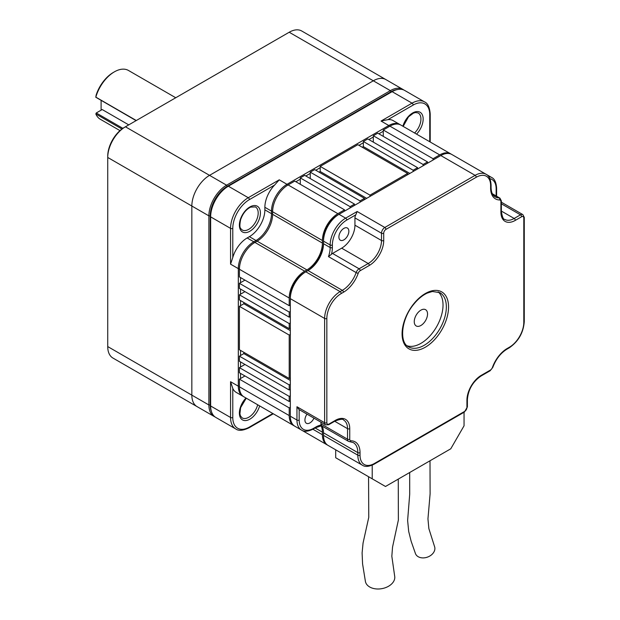 <?xml version="1.0" encoding="UTF-8"?>
<svg xmlns="http://www.w3.org/2000/svg" width="620" height="620" viewBox="0 0 620 620"><rect width="100%" height="100%" fill="white"/><g stroke="black" fill="none" stroke-linecap="round" stroke-linejoin="round"><path stroke-width="0.93" d="M119.986 130.619L100.293 119.249A28.171 16.267 120 0 1 95.837 113.964L121.923 129.022M175.739 97.751L128.456 70.455A28.171 16.267 120 0 0 114.375 71.85A28.171 16.267 120 0 0 95.837 97.146L136.315 120.52M196.966 406.557L112.917 358.035A25.04 14.454 -60 0 1 107.733 346.572L107.733 156.186A23.475 13.555 -60 0 1 124.333 127.433L125.442 126.79L209.537 175.351L373.31 80.794L209.537 175.351A25.04 14.454 120 0 0 191.836 206.018L191.836 395.126L191.836 206.018L208.878 215.853L208.878 404.961A25.04 14.454 120 0 0 214.063 416.423A25.04 14.454 120 0 0 214.977 416.88M385.779 79.523L301.731 31A25.04 14.454 -60 0 0 289.214 32.24L125.442 126.79A25.04 14.454 -60 0 0 107.733 157.457L191.836 206.018A25.04 14.454 120 0 1 209.537 175.351L226.579 185.186L390.352 90.636L391.019 91.783L227.246 186.333A24.103 13.911 120 0 0 210.203 215.853L210.203 404.961A24.103 13.911 120 0 0 211.474 411.68M385.834 79.554A25.04 14.454 120 0 0 373.317 80.794L390.352 90.636A25.04 14.454 120 0 1 402.876 89.396L385.834 79.554A25.04 14.454 120 0 0 373.31 80.794L289.214 32.24M107.733 346.572L191.836 395.126A25.04 14.454 120 0 0 197.02 406.588A25.04 14.454 120 0 1 191.836 395.126L208.878 404.961L210.203 404.961M397.474 89.52A24.103 13.911 120 0 0 391.019 91.783M227.246 186.333L226.579 185.186A25.04 14.454 120 0 0 208.878 215.853L210.203 215.853M403.729 89.962A25.04 14.454 120 0 0 402.876 89.396M101.099 100.425L101.099 110.182M128.758 124.876L102.199 109.546L96.27 112.972L122.892 128.34M95.837 113.964L96.27 112.972M114.375 71.85L113.266 72.494A26.606 15.361 120 0 0 96.123 95.162L95.837 97.146M95.736 97.208L136.106 120.636M264.872 209.847L271.506 213.683L271.506 211.126A21.909 12.648 -60 0 1 286.998 184.295L388.802 125.519A21.909 12.648 -60 0 1 399.761 124.434L393.119 120.598A21.909 12.648 120 0 0 387.919 119.644L381.06 121.047L412.044 103.153A1.566 0.907 60 0 1 413.153 105.075A23.475 13.555 -60 0 1 429.753 114.654L429.753 141.748L429.753 114.654A1.566 0.907 180 0 0 430.21 114.018C429.683 107.307 427.8 103.276 424.561 101.913L404.643 90.412A25.04 14.454 -60 0 0 392.127 91.659L228.354 186.209L248.271 197.71A1.566 0.907 60 0 1 249.379 199.624L274.613 185.055A21.909 12.648 120 0 0 264.872 207.289L264.872 209.847A21.909 12.648 -60 0 1 249.379 236.677L247.163 237.956A21.909 12.648 120 0 0 232.779 257.517L230.562 264.151L238.312 268.623A21.909 12.648 -60 0 1 253.805 241.792L256.013 240.513L256.572 241.475M272.839 413.525L249.379 427.071A23.475 13.555 -60 0 1 232.779 417.485L232.779 388.345A21.909 12.648 120 0 0 236.212 392.375L242.846 396.211A21.909 12.648 -60 0 1 238.312 386.183L238.312 268.623L239.429 268.623M269.336 411.502A21.909 12.648 120 0 0 269.406 411.541L276.047 415.377A21.909 12.648 -60 0 1 275.978 415.338M232.779 388.345L230.562 381.711L238.312 386.183L239.421 386.183M383.276 131.269L378.843 133.819M373.317 137.012L368.885 139.57M363.351 142.763L358.926 145.32M320.199 167.679L315.774 170.237M310.24 173.43L305.815 175.987M300.281 179.18L295.856 181.738M240.521 277.566L240.521 282.681M240.521 289.067L240.521 294.182M240.521 300.568L240.521 305.683M240.521 350.401L240.521 355.516M240.521 361.902L240.521 367.017M240.521 373.403L240.521 378.51M230.562 264.151L230.562 228.377L210.645 216.876L210.645 215.597A23.475 13.555 -60 0 1 227.246 186.845L228.354 186.209A25.04 14.454 -60 0 0 210.645 216.876L210.645 405.984L230.562 417.485A1.566 0.907 0 0 0 232.779 417.485M274.613 185.055L279.256 179.823L286.998 184.295L287.556 185.256M399.761 124.434A21.909 12.648 -60 0 1 400.303 124.775M243.42 396.506A21.909 12.648 -60 0 1 242.846 396.211M249.379 427.071A1.566 0.907 -120 0 1 249.054 427.785C242.978 430.683 238.545 431.071 235.747 428.947L215.83 417.446A25.04 14.454 -60 0 1 210.645 405.984M272.614 213.683L271.506 213.683A21.909 12.648 -60 0 1 256.013 240.513L249.379 236.677M344.542 211.126L344.542 209.847L294.748 181.102L288.106 184.93A21.909 12.648 -60 0 0 272.614 211.761L272.614 214.319A21.909 12.648 -60 0 1 257.122 241.157L254.913 242.428A21.909 12.648 -60 0 0 239.421 269.266L239.421 276.931L289.214 305.683L290.323 305.04M289.214 305.683L289.214 298.011A21.909 12.648 -60 0 1 304.707 271.18L306.916 269.901A21.909 12.648 -60 0 0 322.408 243.071L322.408 240.513A21.909 12.648 -60 0 1 337.9 213.683L344.542 209.847M354.501 205.375L354.501 204.096L304.707 175.351L300.281 177.901L300.281 184.295M300.281 177.901L350.075 206.654L350.075 207.933M364.459 199.624L364.459 198.346L314.666 169.601L310.24 172.151L310.24 178.544M310.24 172.151L360.034 200.903L360.034 202.182M320.199 166.4L369.993 195.153L407.619 173.43L357.825 144.685L320.199 166.4L320.199 171.515L319.091 172.151M320.199 171.515L366.676 198.346M369.993 195.153L369.993 196.431M362.251 147.234L363.351 146.599L409.828 173.43M407.619 173.43L407.619 174.708M413.153 171.515L413.153 170.237L363.351 141.484L363.351 146.599M363.351 141.484L367.784 138.934L417.578 167.679L417.578 168.958M423.111 165.765L423.111 164.486L373.317 135.741L373.317 142.127M373.317 135.741L377.743 133.184L427.536 161.929L427.536 163.207M433.07 160.014L433.07 158.736L383.276 129.991L383.276 136.377M290.323 377.875L289.214 378.51L239.421 349.765L239.421 306.319L289.214 335.071L290.323 334.428M239.421 306.319L243.846 303.761L290.323 330.599M290.323 322.927L289.214 323.57L239.421 294.818L239.421 299.933L289.214 328.678L290.323 328.042M243.846 352.323L243.846 353.594L239.421 356.151L289.214 384.904L290.323 384.26M243.846 353.594L290.323 380.432M239.421 294.818L244.954 291.625M290.323 389.376L289.214 390.011L289.214 384.904M239.421 356.151L239.421 361.266L289.214 390.011M290.323 311.434L289.214 312.069L239.421 283.317L239.421 288.432L289.214 317.176L290.323 316.541M244.954 364.459L239.421 367.652L289.214 396.405L290.323 395.762M239.421 283.317L244.954 280.124M290.323 400.877L289.214 401.512L289.214 396.405M239.421 367.652L239.421 372.767L289.214 401.512M289.214 415.571L289.214 407.898L239.421 379.153L239.421 386.818L289.214 415.571A21.909 12.648 -60 0 0 293.748 425.599L243.954 396.846A21.909 12.648 -60 0 1 239.421 386.818M289.214 378.51L289.214 335.071M289.214 328.678L289.214 323.57M243.846 303.761L243.846 302.483M244.954 375.96L239.421 379.153M289.214 407.898L290.323 407.262M294.322 425.893A21.909 12.648 -60 0 1 293.748 425.599M321.121 425.785A21.909 12.648 -60 0 1 322.408 432.179L322.408 434.736A21.909 12.648 -60 0 0 326.949 444.765L277.156 416.012A21.909 12.648 -60 0 1 277.078 415.974M327.515 445.059A21.909 12.648 -60 0 1 326.949 444.765M433.07 158.736L439.712 154.907A21.909 12.648 -60 0 1 450.663 153.822A21.909 12.648 -60 0 1 451.205 154.163M383.276 129.991L389.91 126.154A21.909 12.648 -60 0 1 400.869 125.07L450.663 153.822M423.111 164.486L427.536 161.929M413.153 170.237L417.578 167.679M360.034 200.903L364.459 198.346M350.075 206.654L354.501 204.096M289.214 317.176L289.214 312.069M320.974 422.204L320.974 423.863A4.696 2.712 120 0 0 321.152 424.995L321.679 425.599M320.974 423.863L347.533 439.2A4.696 2.712 120 0 0 348.502 441.347L321.509 425.754L315.448 427.785A1.566 0.907 60 0 0 315.774 427.071L313.557 428.343A1.566 0.907 60 0 1 313.232 429.063L315.448 427.785M349.347 441.572A1.566 1.217 -89.5 0 0 349.835 441.704L353.284 442.595A21.909 12.648 120 0 1 357.825 452.623A1.566 0.907 -0 0 0 360.034 452.623L360.034 455.181A20.344 11.749 120 0 0 374.418 463.489L464.713 411.354A3.131 1.806 120 0 0 466.93 407.518L466.93 400.233A20.344 11.749 120 0 1 481.314 375.317L490.436 370.055A3.131 1.806 120 0 0 492.412 367.513A23.475 13.555 120 0 1 507.207 348.487L509.423 347.208A20.344 11.749 120 0 0 523.807 322.292L523.807 218.023A3.131 1.806 120 0 0 521.598 216.752L515.29 220.387A20.344 11.749 120 0 1 500.906 212.087L500.906 201.554A3.131 1.806 120 0 0 499.689 199.973A23.475 13.555 120 0 1 490.614 188.124L490.614 185.574A20.344 11.749 120 0 0 476.222 177.266A1.566 0.907 60 0 0 475.121 175.351L440.812 155.542A21.909 12.648 120 0 1 451.771 154.458L486.072 174.267A21.909 12.648 120 0 0 475.121 175.351L384.819 227.478A4.696 2.712 120 0 0 381.502 233.228L354.942 217.899A4.696 2.712 120 0 1 355.787 214.853L357.159 211.505L345.65 218.155A21.909 12.648 120 0 0 330.158 244.985L323.516 241.149L323.516 243.706A21.909 12.648 120 0 1 308.024 270.545L305.815 271.816A21.909 12.648 120 0 0 290.323 298.654L290.323 416.206A21.909 12.648 120 0 0 294.856 426.235L301.498 430.071C304.18 431.939 308.094 431.605 313.232 429.063M343.875 239.878A7.045 4.069 -60 0 1 340.357 240.227A7.045 4.069 -60 0 1 340.357 232.089A7.045 4.069 -60 0 1 347.401 228.028A7.045 4.069 -60 0 1 348.479 233.67A7.045 4.069 -60 0 1 343.875 239.878M354.942 217.899L354.942 225.184A18.778 10.842 -60 0 1 341.667 248.178L332.545 253.448A4.696 2.712 120 0 0 331.475 254.27L328.476 256.618A21.909 12.648 120 0 0 330.158 247.543L323.516 243.706M313.96 418.159A7.045 4.069 -60 0 1 306.388 423.266A7.045 4.069 -60 0 1 307.016 414.144M355.787 214.853L346.758 220.069A1.566 0.907 -120 0 0 345.65 218.155L339.008 214.319A21.909 12.648 120 0 0 323.516 241.149L323.516 239.878A20.344 11.749 120 0 1 337.9 214.962L440.812 155.542M323.516 432.822L323.516 435.372L357.825 455.181L357.825 452.623L323.516 432.822A21.909 12.648 120 0 0 322.059 426.079M323.516 435.372A21.909 12.648 120 0 0 328.058 445.4L362.359 465.209C365.041 467.077 368.954 466.744 374.093 464.202L464.396 412.068L467.387 406.883A1.566 0.907 -0 0 1 466.93 407.518M332.545 253.448L359.104 268.778A4.696 2.712 120 0 0 356.144 272.583A21.909 12.648 120 0 1 342.333 290.346L340.117 291.625L305.815 271.816L304.707 272.459A20.344 11.749 120 0 0 290.323 297.375L290.323 298.654L324.624 318.455L324.624 422.724A1.566 0.907 -0 0 0 326.841 422.724A3.131 1.806 120 0 0 329.05 424.003L335.358 420.36A20.344 11.749 120 0 1 349.742 428.668L349.742 439.2A3.131 1.806 120 0 0 350.951 440.781A23.475 13.555 120 0 1 360.034 452.623M306.939 271.165A23.475 13.555 120 0 0 323.516 242.428M438.154 291.857A31.302 18.073 -60 0 1 443.029 305.04A31.302 18.073 -60 0 1 430.466 335.335A31.302 18.073 -60 0 1 407.046 345.751M427.536 313.983A9.393 5.425 -60 0 1 423.437 323.438A9.393 5.425 -60 0 1 416.198 325.95A9.393 5.425 -60 0 1 416.198 315.107A9.393 5.425 -60 0 1 425.591 309.69A9.393 5.425 -60 0 1 427.536 313.983M464.055 412.269L464.055 425.793L450.771 448.795L385.485 486.483L372.209 478.818L372.209 465.163M409.68 472.518L409.712 494.132L407.619 520.482L408.696 531.48L411.145 541.275L415.446 553.559A10.176 7.479 -20.1 0 0 418.213 556.721A10.176 7.479 -20.1 0 0 430.071 555.869A10.176 7.479 -20.1 0 0 434.55 546.569L428.862 528.596L427.955 518.87L430.11 493.791L430.001 460.784M368.559 476.71L368.76 517.351L363.064 543.027L362.103 552.939L362.576 563.906L365.405 581.405A14.864 9.998 -10 0 0 369.706 586.993A14.864 9.998 -10 0 0 386.531 587.256A14.864 9.998 -10 0 0 394.684 576.244L391.832 556.241L392.538 547.104L398.373 520.056L398.265 479.105M372.209 478.818L335.691 457.738L335.691 449.81M296.957 406.751L299.034 409.533L325.593 424.871A4.696 2.712 120 0 1 324.624 422.724L296.957 406.751L296.957 420.042L290.323 416.206M392.127 91.659L412.044 103.153A25.04 14.454 -60 0 1 424.561 101.913M387.919 119.644L413.153 105.075M259.64 405.906A14.864 8.587 -60 0 1 249.883 419.159A14.864 8.587 -60 0 1 239.568 415.284A14.864 8.587 -60 0 1 245.97 398.017M249.883 231.229A14.864 8.587 -60 0 1 240.785 218.271A14.864 8.587 -60 0 1 258.99 207.762A14.864 8.587 -60 0 1 249.883 231.229M232.779 257.517L232.779 228.377A23.475 13.555 -60 0 1 249.379 199.624M247.163 237.956L253.805 241.792L254.363 242.761M279.256 179.823L248.271 197.71A25.04 14.454 -60 0 0 230.562 228.377A1.566 0.907 0 0 0 232.779 228.377M248.783 229.307A13.299 7.68 -60 0 1 242.133 229.966C241.033 228.269 238.746 229.385 240.606 219.728C242.769 213.59 246.124 209.374 250.689 207.096L255.432 206.925A13.299 7.68 -60 0 1 257.471 217.589A13.299 7.68 -60 0 1 248.783 229.307M257.68 404.767A13.299 7.68 -60 0 1 248.783 417.245A13.299 7.68 -60 0 1 242.133 417.903L240.428 415.834L239.909 413.757L240.606 407.666L246.264 398.18M235.747 428.947A25.04 14.454 -60 0 1 230.562 417.485L230.562 381.711M403.178 126.403L408.503 116.824L413.439 113.127L415.532 112.522L418.182 112.964A13.299 7.68 -60 0 1 414.586 132.99M402.884 126.232A14.864 8.587 -60 0 1 420.073 112.243A14.864 8.587 -60 0 1 416.555 134.129M264.872 207.289L271.506 211.126L272.622 211.126M381.06 121.047L388.802 125.519L389.36 126.472M227.246 186.845L228.354 186.209L227.246 186.845M239.421 269.266L289.214 298.011M315.123 427.971L322.408 432.179M312.906 429.249L322.408 434.736M389.91 126.154L439.712 154.907M288.106 184.93L337.9 213.683M272.614 211.761L322.408 240.513M272.614 214.319L322.408 243.071M257.122 241.157L306.916 269.901M254.913 242.428L304.707 271.18M476.222 177.266L385.927 229.4A1.566 0.907 60 0 0 384.819 227.478L357.159 211.505M341.667 248.178L368.226 263.515L359.104 268.778A1.566 0.907 60 0 1 360.204 270.7A3.131 1.806 120 0 0 358.236 273.234A23.475 13.555 120 0 1 343.433 292.26L341.225 293.539A20.344 11.749 120 0 0 326.841 318.455L326.841 422.724M354.942 225.184L381.502 240.513A1.566 0.907 -0 0 0 383.718 240.513L383.718 233.228A3.131 1.806 120 0 1 385.927 229.4M383.718 240.513A20.344 11.749 120 0 1 369.326 265.43A1.566 0.907 60 0 0 368.226 263.515A18.778 10.842 120 0 0 381.502 240.513L381.502 233.228A1.566 0.907 -0 0 0 383.718 233.228M332.367 244.985L332.367 247.543A1.566 0.907 180 0 1 330.158 247.543L330.158 244.985A1.566 0.907 180 0 0 332.367 244.985A20.344 11.749 120 0 1 346.758 220.069M331.475 254.27A23.475 13.555 120 0 0 332.367 247.543M501.363 211.071L514.182 218.472A18.778 10.842 120 0 1 504.789 219.403C503.409 219.666 502.27 217.016 501.363 211.443A1.566 0.907 -0 0 1 500.906 212.087M523.807 321.013L523.807 218.023A1.566 0.907 -0 0 0 524.264 217.388L522.838 214.597A4.696 2.712 120 0 0 520.49 214.83L514.182 218.472A1.566 0.907 -120 0 1 515.29 220.387M521.598 216.752A1.566 0.907 -120 0 0 520.49 214.83L501.363 203.786M496.604 196.199L496.604 188.124A1.566 0.907 -0 0 1 496.147 188.767L496.147 195.935L496.147 188.767A20.344 11.749 120 0 0 489.885 178.668M334.707 421.267L347.533 428.668A18.778 10.842 120 0 0 343.643 420.065C343.224 418.748 340.357 419.081 335.033 421.073A1.566 0.907 -120 0 0 335.358 420.36M349.742 428.668A1.566 0.907 -0 0 1 347.533 428.668L347.533 439.2A1.566 0.907 -0 0 0 349.742 439.2M448.562 306.962A32.86 18.972 120 0 0 413.703 303.846A32.86 18.972 120 0 0 413.703 350.323A32.86 18.972 120 0 0 448.562 306.962M369.326 265.43L360.204 270.7M343.433 292.26A1.566 0.907 60 0 0 342.333 290.346L308.024 270.545M358.236 273.234A1.566 0.395 19.3 0 1 356.144 272.583L328.476 256.618M341.225 293.539A1.566 0.907 60 0 0 340.117 291.625A21.909 12.648 120 0 0 324.624 318.455A1.566 0.907 -0 0 0 326.841 318.455M299.173 409.618L299.173 420.042A1.566 0.907 180 0 1 296.957 420.042A21.909 12.648 120 0 0 301.498 430.071M360.034 455.181A1.566 0.907 -0 0 1 357.825 455.181A21.909 12.648 120 0 0 362.359 465.209M486.15 174.305L491.606 177.459A21.909 12.648 120 0 0 488.599 176.491M490.614 188.124A1.566 0.907 -0 0 0 491.071 187.488C491.211 192.301 492.567 195.432 495.147 196.881A21.909 12.648 120 0 0 499.085 197.904L492.528 194.122M321.152 424.995A23.475 13.555 120 0 0 315.774 427.071M299.173 420.042A20.344 11.749 120 0 0 313.557 428.343M446.346 306.962A31.302 18.073 120 0 0 439.867 292.632L432.357 291.485L427.242 293.097C422.483 295.314 417.973 299.049 413.726 304.304C401.032 319.323 399.14 342.659 408.564 346.844A31.302 18.073 120 0 0 432.683 338.458A31.302 18.073 120 0 0 446.346 306.962M492.327 193.734L499.929 198.121A4.696 2.712 120 0 0 499.085 197.904A1.566 1.217 -89.5 0 1 499.689 199.973M490.614 185.574A1.566 0.907 -0 0 0 491.071 184.93C490.66 179.141 489.002 175.584 486.072 174.267M500.906 201.554A1.566 0.907 -0 0 0 501.363 200.911L499.929 198.121M523.807 322.292A1.566 0.907 -0 0 0 524.264 321.656L524.264 217.388M509.423 347.208A1.566 0.907 60 0 1 509.098 347.928C518.343 341.589 523.396 332.832 524.264 321.656M507.207 348.487A1.566 0.907 60 0 1 506.889 349.2L509.098 347.928M335.033 421.073L328.724 424.716A1.566 0.907 -120 0 0 329.05 424.003M492.412 367.513A1.566 0.395 19.3 0 0 492.784 367.397C495.907 359.158 500.611 353.098 506.889 349.2M490.436 370.055A1.566 0.907 60 0 1 490.118 370.768L492.784 367.397M481.314 375.317A1.566 0.907 60 0 1 480.988 376.038L490.118 370.768M466.93 400.233A1.566 0.907 -0 0 0 467.387 399.598C468.232 389.608 472.765 381.757 480.988 376.038M348.502 441.347L349.835 441.704A1.566 1.217 -89.5 0 0 350.951 440.781M464.713 411.354A1.566 0.907 60 0 1 464.396 412.068M374.418 463.489A1.566 0.907 60 0 1 374.093 464.202M337.9 214.962L339.008 214.319L337.9 214.962M304.707 272.459L305.815 271.816L304.707 272.459M214.063 416.423L197.02 406.588M124.333 127.433L125.442 126.79M430.21 142.011L430.21 114.018M249.054 427.785L273.296 413.788M451.693 154.419L450.732 153.861M522.838 214.597L501.363 202.197M491.071 187.488L491.071 184.93M501.363 200.911L501.363 211.443M328.724 424.716L325.593 424.871M467.387 399.598L467.387 406.883M496.604 188.124C496.194 182.334 494.528 178.777 491.606 177.459"/></g></svg>
